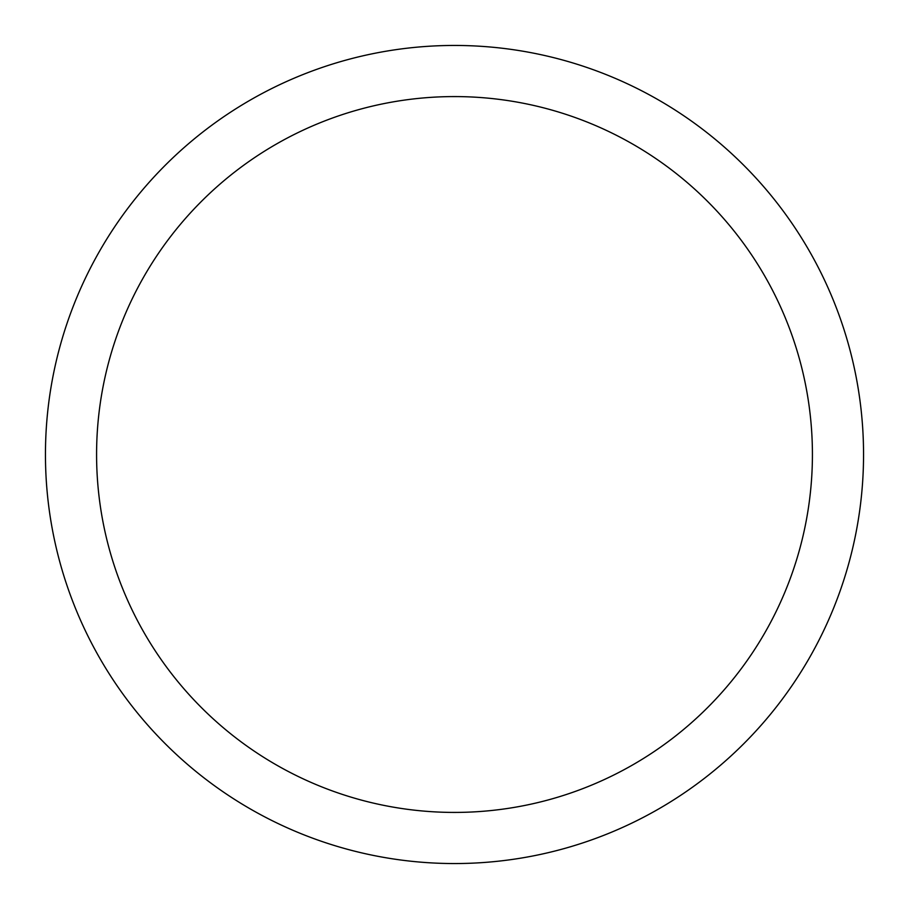 <?xml version="1.0" encoding="UTF-8"?>
<svg xmlns="http://www.w3.org/2000/svg" width="909" height="909" viewBox="0 0 909 909"><rect width="100%" height="100%" fill="white"/><g stroke="black" fill="none" stroke-linecap="round" stroke-linejoin="round"><path stroke-width="1.36" d="M454.5 45.45A409.05 409.05 0 0 1 863.55 454.5A409.05 409.05 0 0 1 454.5 863.55A409.05 409.05 0 0 1 45.45 454.5A409.05 409.05 0 0 1 454.5 45.45M454.5 96.581A357.919 357.919 0 0 1 812.419 454.5A357.919 357.919 0 0 1 454.5 812.419A357.919 357.919 0 0 1 96.581 454.5A357.919 357.919 0 0 1 454.5 96.581"/></g></svg>
